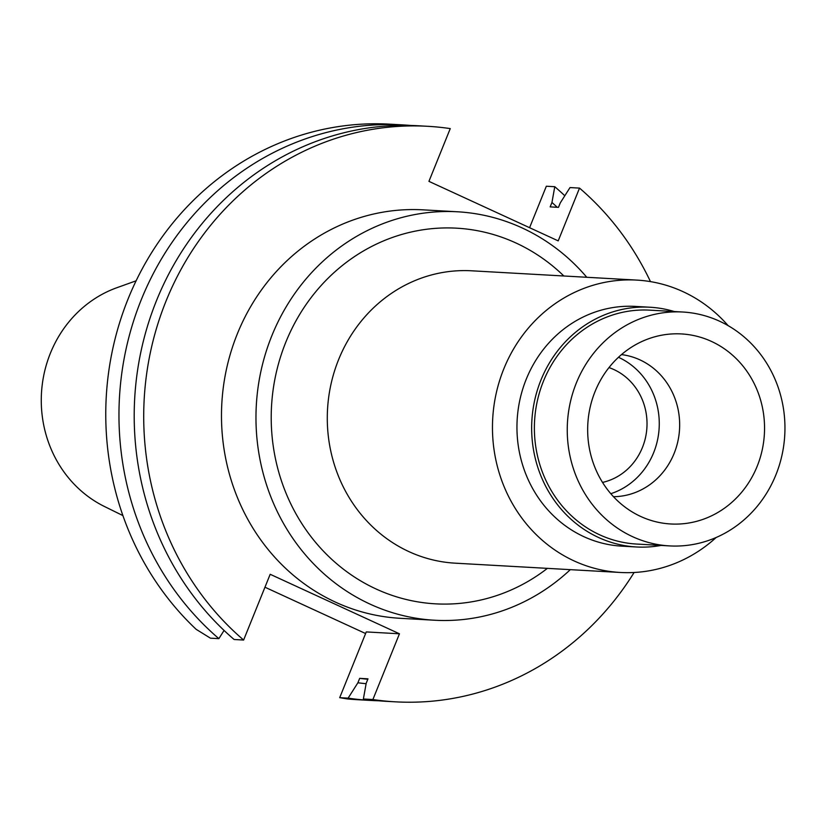 <?xml version="1.0" encoding="UTF-8"?>
<svg xmlns="http://www.w3.org/2000/svg" width="826" height="826" viewBox="0 0 826 826"><rect width="100%" height="100%" fill="white"/><g stroke="black" fill="none" stroke-linecap="round" stroke-linejoin="round"><path stroke-width="1.24" d="M136.114 280.809L116.838 287.727A117.767 109.424 93.2 0 0 50.396 353.208A117.767 109.424 93.2 0 0 104.52 506.534L122.898 515.579M264.96 587.214L365.608 633.542M348.128 698.146L339.703 697.671L347.343 698.93A288.222 267.8 93.2 0 0 357.431 699.694L370.626 700.438A288.222 267.8 -86.8 0 1 348.128 698.146L357.895 682.772L359.671 678.363L367.983 678.838L366.197 683.247L363.378 699.002L372.887 699.539A288.222 267.8 -86.8 0 0 395.375 701.832A288.222 267.8 -86.8 0 0 634.1 572.49M403.016 124.912L389.82 124.168A288.222 267.8 93.2 0 0 128.102 298.909A288.222 267.8 93.2 0 0 196.123 629.309L210.434 638.168L218.869 638.643A288.222 267.8 -86.8 0 1 141.298 299.652A288.222 267.8 -86.8 0 1 403.016 124.912A288.222 267.8 -86.8 0 1 410.625 125.449M243.618 640.036L234.119 639.5A288.222 267.8 93.2 0 1 156.537 300.509A288.222 267.8 93.2 0 1 418.266 125.769L427.765 126.306A288.222 267.8 -86.8 0 0 166.047 301.046A288.222 267.8 -86.8 0 0 243.618 640.036L270.185 574.287L399.454 633.79L366.259 631.921L339.703 697.671M427.765 126.306A288.222 267.8 -86.8 0 1 450.253 128.598L428.931 181.359L558.2 240.872L579.522 188.101A288.222 267.8 -86.8 0 1 650.465 281.614M399.454 633.79L372.887 699.539M457.552 211.786L423.067 209.845A204.549 190.052 93.2 0 0 237.33 333.859A204.549 190.052 93.2 0 0 400.073 618.292L434.559 620.233A204.549 190.052 -86.8 0 1 271.816 335.8A204.549 190.052 -86.8 0 1 457.552 211.786A204.549 190.052 -86.8 0 1 586.78 277.278M224.073 630.445L218.869 638.643M579.522 188.101L570.012 187.564L560.255 202.938L558.469 207.347L550.168 206.882L551.954 202.473L554.773 186.707L546.337 186.232L529.58 227.697M554.773 186.707A288.222 267.8 -86.8 0 1 564.808 195.762M378.256 700.758A288.222 267.8 -86.8 0 1 370.626 700.438M363.378 699.002A288.222 267.8 93.2 0 0 385.866 701.305L395.375 701.832M551.954 202.473A271.93 252.663 -86.8 0 1 557.22 207.274M366.114 683.701A271.93 252.663 -86.8 0 1 357.895 682.772M359.671 678.363A267.325 248.389 93.2 0 0 367.818 679.24M570.322 569.651A204.549 190.052 -86.8 0 1 434.559 620.233M563.859 275.987A188.121 174.792 93.2 0 0 285.796 342.232A188.121 174.792 93.2 0 0 335.862 563.012A188.121 174.792 93.2 0 0 547.401 568.36M636.763 280.097L471.584 270.794A146.419 136.042 93.2 0 0 338.629 359.568A146.419 136.042 93.2 0 0 455.126 563.167L620.305 572.47A146.419 136.042 -86.8 0 1 503.808 368.861A146.419 136.042 -86.8 0 1 636.763 280.097A146.419 136.042 -86.8 0 1 728.098 325.609M716.173 537.478A146.419 136.042 -86.8 0 1 620.305 572.47M649.979 307.231L635.277 306.405A120.059 111.551 93.2 0 0 526.255 379.196A120.059 111.551 93.2 0 0 621.792 546.151L636.485 546.977A120.059 111.551 -86.8 0 1 540.958 380.022A120.059 111.551 -86.8 0 1 649.979 307.231A120.059 111.551 -86.8 0 1 674.264 311.536M661.099 545.428A120.059 111.551 -86.8 0 1 636.485 546.977M682.679 312.011L649.814 310.153A117.137 108.836 93.2 0 0 543.456 381.168A117.137 108.836 93.2 0 0 636.65 544.055L669.514 545.903A117.137 108.836 -86.8 0 1 576.321 383.027A117.137 108.836 -86.8 0 1 682.679 312.011A117.137 108.836 -86.8 0 1 775.882 474.888A117.137 108.836 -86.8 0 1 669.514 545.903M757.174 466.277A95.176 88.423 93.2 0 0 742.016 364.916A95.176 88.423 93.2 0 0 649.928 338.299A95.176 88.423 93.2 0 0 595.03 391.638A95.176 88.423 93.2 0 0 639.913 516.095A95.176 88.423 93.2 0 0 757.174 466.277M621.482 354.602A71.304 66.245 -86.8 0 1 674.14 453.391A71.304 66.245 -86.8 0 1 613.481 496.705M618.467 357.286A72.626 67.474 -86.8 0 1 653.645 452.689A72.626 67.474 -86.8 0 1 610.796 493.7M602.515 482.415A59.441 55.228 93.2 0 0 642.422 447.516A59.441 55.228 93.2 0 0 608.979 367.58"/></g></svg>
